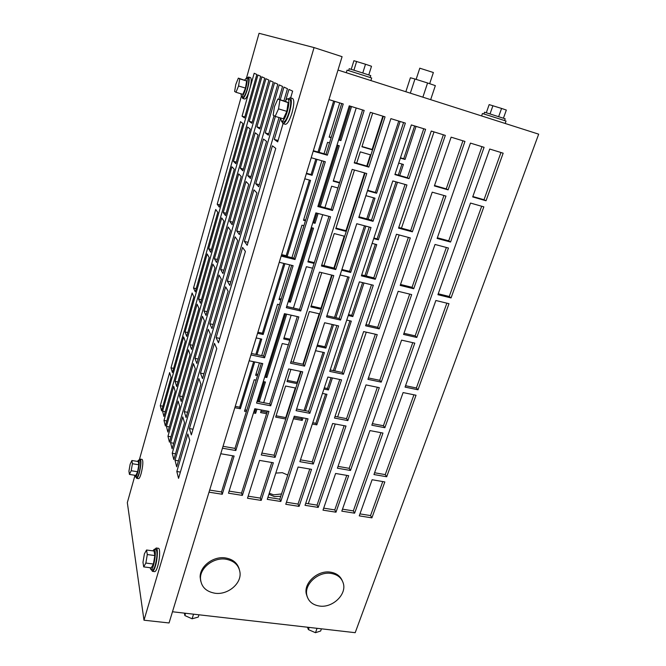 <?xml version="1.0" encoding="UTF-8"?>
<svg xmlns="http://www.w3.org/2000/svg" width="666" height="666" viewBox="0 0 666 666"><rect width="100%" height="100%" fill="white"/><g stroke="black" fill="none" stroke-linecap="round" stroke-linejoin="round"><path stroke-width="1" d="M242.008 96.778L242.657 98.41C244.039 98.26 245.671 95.072 247.552 88.853C249.3 82.109 249.617 78.163 248.501 77.015L247.094 78.039M242.682 98.418L244.697 99.018C246.087 98.868 247.727 95.696 249.617 89.477C251.365 82.734 251.673 78.788 250.541 77.639L250.516 77.631M240.942 93.773L241.5 96.62C242.707 96.487 244.131 93.698 245.779 88.253C247.302 82.343 247.577 78.896 246.611 77.889L244.647 80.053M241.533 96.628L243.015 97.078C244.222 96.945 245.654 94.156 247.302 88.711C248.826 82.809 249.101 79.362 248.127 78.355L248.102 78.347M235.989 92.291L242.874 94.356L245.471 88.079L246.636 80.969L238.345 78.13L235.806 84.416L234.632 91.458L235.989 92.291L238.553 85.989L245.471 88.079M238.553 85.989L239.735 78.863L246.636 80.969M239.735 78.863L238.345 78.13M136.014 477.006L136.638 478.346C137.371 478.33 138.237 476.631 139.227 473.251C141.075 465.542 141.417 460.822 140.251 459.099L139.169 460.156M136.638 478.346L138.536 478.646C139.277 478.629 140.143 476.931 141.134 473.559C142.982 465.859 143.323 461.138 142.141 459.407L140.251 459.099M134.873 475.283L135.456 476.914C136.097 476.898 136.846 475.407 137.712 472.452C139.327 465.709 139.635 461.58 138.628 460.064L137.471 461.413M135.456 476.914L136.863 477.139C137.504 477.122 138.262 475.632 139.127 472.685C140.742 465.942 141.042 461.813 140.026 460.298L138.628 460.064M129.437 474.417L135.814 475.432L137.587 471.753L138.811 464.768L138.245 461.538L131.893 460.497L130.153 464.21L128.929 471.137L129.437 474.417L131.185 470.72L137.587 471.753M131.185 470.72L132.417 463.719L138.811 464.768M132.417 463.719L131.893 460.497M285.206 101.307C286.297 99.467 287.204 98.635 287.937 98.834C289.41 100.158 289.186 104.412 287.271 111.605C285.19 118.107 283.283 121.387 281.56 121.445L280.577 117.974L274.284 139.419L277.68 141.875L283.058 123.626M289.702 99.367L289.743 99.384C291.233 100.708 291.017 104.97 289.102 112.154C287.013 118.648 285.098 121.928 283.366 121.978L281.601 121.462M286.022 101.557L288.137 102.664L286.821 111.347L283.383 118.806L275.15 116.375L273.152 115.143L274.484 106.552L277.83 99.076L286.022 101.557M277.83 99.076L288.137 102.664M279.878 100.166L278.538 108.874L286.821 111.347M278.538 108.874L275.15 116.375M288.212 98.918L290.21 97.76C291.908 99.276 291.666 104.146 289.477 112.363C287.088 119.788 284.906 123.526 282.917 123.585L281.885 121.545M292.599 98.493L292.657 98.51C294.372 100.025 294.131 104.887 291.941 113.095C289.552 120.513 287.354 124.251 285.356 124.301L282.975 123.601M152.822 550.849L154.321 549.234C155.852 551.315 155.611 556.585 153.596 565.026C152.647 568.123 151.773 569.671 150.974 569.663L150.075 567.707M155.944 549.45L155.969 549.45C157.517 551.54 157.276 556.801 155.261 565.243C154.312 568.339 153.438 569.88 152.639 569.88L150.999 569.671M154.037 551.015L154.837 555.552L153.421 564.035L151.224 567.857L143.69 566.883L142.982 562.262L144.397 553.879L146.545 550.008L154.037 551.015M146.545 550.008L147.294 554.553L154.837 555.552M147.294 554.553L145.854 563.053L153.421 564.035M145.854 563.053L143.69 566.883M154.787 549.292L156.219 548.001C158.075 547.927 157.617 558.866 155.403 566.05C154.321 569.588 153.322 571.353 152.406 571.345L151.465 569.73M158.408 548.301L158.441 548.309C160.315 548.226 159.873 559.165 157.659 566.341C156.577 569.88 155.569 571.636 154.645 571.628L152.431 571.353M504.553 120.554L505.186 118.789L484.532 112.204M503.438 118.19L506.335 110.056L501.573 108.441L489.16 104.62L486.313 112.737M501.573 108.441L498.659 116.642M492.923 105.703L490.034 113.903M505.169 123.46L506.027 121.054L499.5 118.931L482.442 113.52L481.593 115.934M370.154 77.489L370.754 75.608L363.361 73.185L349.209 68.715L348.618 70.613M368.773 74.933L371.503 66.267L365.501 64.244L353.904 60.706L351.24 69.331M365.501 64.244L362.77 72.994M356.635 61.438L353.929 70.18M370.879 80.569L371.686 78.014L363.245 75.266L347.078 70.138L346.278 72.711M193.54 614.177L192.099 618.781L198.235 617.091L198.959 614.801M192.099 618.781L184.857 615.567L185.573 613.269M184.857 615.567L184.357 613.128M317.049 628.313L315.493 632.7L320.646 631.002L321.428 628.821M315.493 632.7L308.383 629.603L309.157 627.414M308.383 629.603L307.451 627.214M225.816 559.19C234.299 560.78 239.044 565.334 240.051 572.843C241.275 583.957 227.522 595.138 215.001 593.24C205.936 591.616 201.09 586.704 200.474 578.479C200.066 567.607 213.736 557.192 225.816 559.19M200.732 581.202L200.15 577.172C199.742 566.316 213.386 555.927 225.433 557.925C232.725 559.182 237.321 562.878 239.219 569.03M331.052 573.409C337.554 574.508 341.65 577.847 343.331 583.416C346.786 594.547 332.459 608.116 319.522 606.052C312.545 604.944 308.308 601.306 306.81 595.154C304.154 584.115 318.481 571.228 331.052 573.409M307.301 596.994L306.277 593.864C303.629 582.833 317.923 569.971 330.461 572.152C336.188 573.076 340.093 575.857 342.174 580.494M419.796 68.198L433.383 72.519L429.67 83.7M410.323 93.165L414.968 79.004L410.406 77.756L405.844 91.742M414.968 79.004L427.572 82.984L422.868 97.178M427.572 82.984L435.348 85.631L430.661 99.667M281.527 493.939L273.709 494.855L269.255 493.248M275.799 473.093L282.301 472.685L287.737 475.041M280.777 496.245L274.475 496.645L268.922 494.28M285.764 504.279L299.101 506.376L311.53 469.33L298.093 467.024L285.764 504.279M313.32 464.011L341.55 379.861L327.88 377.039L299.866 461.671L313.32 464.011L312.163 461.871L300.474 459.831M375.299 279.279L406.934 184.973L392.798 180.944L361.38 275.849L375.299 279.279L373.793 277.88L361.696 274.892M343.431 374.242L373.301 285.231L359.399 281.843L329.753 371.387L343.431 374.242L342.116 372.444L330.228 369.963M381.235 382.126L411.68 294.588L398.176 291.3L367.932 379.345L381.235 382.126L379.762 380.319L368.415 377.947M350.499 470.471L379.304 387.654L366.017 384.915L337.412 468.198L350.499 470.471L349.2 468.331L338.037 466.383M323.002 510.148L335.989 512.196L348.676 475.707L335.597 473.468L323.002 510.148M413.719 288.736L445.954 196.07L432.226 192.166L400.199 285.406L413.719 288.736L412.054 287.312L400.524 284.474M335.747 269.539L366.75 173.535L352.181 169.389L321.428 266.009L335.747 269.539L334.407 268.165L321.736 265.035M304.562 366.125L333.791 275.591L319.489 272.103L290.493 363.195L304.562 366.125L303.405 364.352L290.95 361.746M275.1 457.367L302.714 371.844L288.661 368.947L261.28 454.961L275.1 457.367L274.109 455.228L261.871 453.088M247.502 498.243L261.205 500.407L273.36 462.77L259.549 460.397L247.502 498.243M317.849 206.535L332.525 210.464L364.177 110.431L349.25 105.836L317.849 206.535M209.016 492.174L222.269 494.264L234.116 456.027L220.762 453.737M172.477 611.763L355.194 632.683L538.677 134.166L337.995 70.063M328.971 99.6L343.231 103.979L327.356 155.195L313.22 151.14M311.205 157.725L325.324 161.746L295.021 259.507L281.152 256.094M279.262 262.296L293.115 265.676L264.569 357.784L250.949 354.945M249.159 360.789L262.762 363.594L235.822 450.532L222.452 448.21M359.257 515.867L371.903 517.857L384.84 481.926L372.111 479.736L359.257 515.867M386.696 476.764L416.034 395.238L403.105 392.574L373.951 474.55L386.696 476.764L385.256 474.625L374.583 472.76M417.998 389.793L448.984 303.688L435.864 300.491L405.053 387.096L417.998 389.793L416.383 387.987L405.544 385.714M451.057 297.935L483.841 206.851L470.512 203.063L437.92 294.697L451.057 297.935L449.25 296.487L438.245 293.773M401.581 340.135L371.836 425.208L384.865 427.714L414.793 343.123L401.581 340.135M435.023 244.464L403.563 334.449L416.799 337.471L448.451 248.027L435.023 244.464M470.454 143.115L437.129 238.453L450.566 242.041L484.09 147.311L470.454 143.115M472.693 196.928L486.03 200.766L503.163 153.18L489.726 149.042L472.693 196.928M254.803 408.733L228.471 493.19L242.374 495.396L268.947 411.413L254.803 408.733M284.449 313.669L256.568 403.08L270.721 405.802L298.843 316.924L284.449 313.669M315.867 212.887L286.313 307.692L300.724 310.98L330.536 216.775L315.867 212.887M356.768 223.726L326.523 316.866L340.526 320.063L370.995 227.497L356.768 223.726M324.617 322.752L296.07 410.664L309.832 413.311L338.603 325.907L324.617 322.752M294.264 416.217L267.274 499.342L280.802 501.481L308.017 418.831L294.264 416.217M354.237 162.92L368.822 167.099L385.048 116.85L370.346 112.321L354.237 162.92M396.47 234.249L365.592 325.782L379.204 328.887L410.289 237.912L396.47 234.249M431.268 131.06L398.534 228.122L412.371 231.826L445.321 135.381L431.268 131.06M434.374 185.931L448.11 189.868L464.96 141.425L451.123 137.171L434.374 185.931M369.955 430.594L341.8 511.147L354.62 513.178L382.967 433.058L369.955 430.594M394.905 174.592L409.057 178.655L425.607 129.321L411.347 124.933L394.905 174.592M390.884 118.64L358.791 217.491L373.035 221.303L405.369 123.093L390.884 118.64M332.634 423.501L305.036 505.319L318.206 507.409L346.004 426.04L332.634 423.501M363.644 331.568L334.474 418.04L347.86 420.612L377.239 334.64L363.644 331.568M344.147 425.691L317.058 505.119L305.719 503.313M309.773 469.022L298.027 504.087L286.43 502.247M339.76 379.495L312.163 461.871M423.734 128.746L407.342 177.697L395.046 174.167M405.086 184.44L373.793 277.88M371.478 284.782L342.116 372.444M409.698 294.106L379.762 380.319M377.356 387.254L349.2 468.331M346.753 475.382L334.765 509.906L323.684 508.15M462.928 140.801L446.237 188.878L434.515 185.506M408.366 237.404L377.705 327.289L365.992 324.608M306.318 418.506L279.803 499.192L267.94 497.302M369.247 227.031L339.194 318.481L326.914 315.676M362.579 109.932L331.177 209.349L318.065 205.836M297.294 316.575L269.73 403.854L257.084 401.415M500.974 152.506L484.007 199.733L472.835 196.52M446.37 247.477L415.151 335.855L403.971 333.3M341.716 103.521L325.999 154.329L313.353 150.691M412.754 342.665L383.408 425.74L372.394 423.626M481.984 146.662L448.718 240.826L437.362 237.787M481.676 206.235L449.25 296.487M446.853 303.172L416.383 387.987M413.936 394.805L385.256 474.625M382.767 481.568L370.546 515.576L359.956 513.894M323.834 161.322L293.864 258.158L281.46 255.103M291.65 265.318L263.578 356.019L251.398 353.471M261.322 363.303L234.99 448.401L223.035 446.312M232.7 455.785L221.512 491.958L209.657 490.084M267.432 411.122L241.533 493.098L229.121 491.125M328.962 216.358L299.558 309.424L286.688 306.477M336.879 325.516L308.674 411.347L296.603 409.024M271.77 462.495L260.289 498.101L248.16 496.178M301.099 371.511L274.109 455.228M332.143 275.191L303.405 364.352M365.068 173.052L334.407 268.165M383.35 116.325L367.282 166.192L354.379 162.479M443.365 134.782L410.672 230.636L398.759 227.447M443.939 195.496L412.054 287.312M380.952 432.675L353.33 510.897L342.49 509.165M403.579 122.544L371.511 220.146L359.016 216.8M375.349 334.207L346.553 418.648L335.023 416.425M176.823 471.511L187.845 433.974L189.735 440.359L178.546 478.346L176.823 471.511L180.386 472.086M172.228 453.23L182.775 416.891L184.532 422.81L173.826 459.557L172.228 453.23L175.508 453.779M167.965 436.255L178.08 401.057L179.712 406.543L169.439 442.141L167.965 436.255L170.987 436.788M163.994 420.462L173.718 386.322L175.233 391.433L165.368 425.94L163.994 420.462L166.791 420.962M171.054 377.356L161.572 410.839L160.281 405.719L169.639 372.585L171.054 377.356M290.642 97.894L292.632 91.125L288.952 89.419L285.697 100.524M283.891 100.907L287.462 88.72L283.941 87.088L280.228 99.8M279.021 117.516L258.733 186.755L255.727 183.733L275.374 116.433M278.796 99.367L282.559 86.447L279.179 84.873L265.243 132.892L268.365 135.148L274.034 115.684M277.805 84.241L274.567 82.734L247.719 175.666L250.491 178.455L277.805 84.241M273.293 82.143L270.188 80.694L256.91 126.881L259.79 128.963L273.293 82.143M268.914 80.103L265.925 78.721L240.318 168.215L242.882 170.796L268.914 80.103M264.752 78.172L261.88 76.84L249.201 121.329L251.873 123.252L264.752 78.172M260.706 76.29L257.933 75.008L233.458 161.314L235.831 163.711L260.706 76.29M249.3 90.551L242.066 116.175L244.539 117.957L256.851 74.5L254.187 73.26L249.908 88.403M241.234 176.532L238.694 173.884L214.41 258.741L216.567 262.462L241.234 176.532M215.001 267.899L212.879 264.119L189.818 344.688L191.592 349.434L215.001 267.899M190.11 354.595L188.361 349.792L166.442 426.398L167.874 432.059L190.11 354.595M198.959 308.408L197.103 304.229L175.108 381.427L176.648 386.488L198.959 308.408M223.918 221.062L221.695 217.907L198.568 299.084L200.441 303.205L223.918 221.062M195.304 368.806L193.415 363.636L170.571 442.707L172.119 448.784L195.304 368.806M221.303 279.121L219.014 275.041L194.938 358.366L196.853 363.47L221.303 279.121M204.445 320.796L202.456 316.292L179.537 396.004L181.185 401.44L204.445 320.796M230.528 230.394L228.122 226.998L203.979 310.972L206.002 315.409L230.528 230.394M258.058 134.957L255.203 132.8L229.737 221.395L232.168 224.717L258.058 134.957M216.775 348.584L214.444 343.323L189.427 428.579L191.342 434.906L216.775 348.584M245.404 251.415L242.582 247.427L216.117 337.62L218.481 342.807L245.404 251.415M275.766 148.368L272.402 145.821L244.355 241.392L247.211 245.296L275.766 148.368M256.926 192.949L253.946 189.835L227.322 281.069L229.828 285.414L256.926 192.949M228.122 291.25L225.641 286.838L200.458 373.102L202.522 378.613L228.122 291.25M200.907 384.14L198.868 378.554L175.025 460.248L176.69 466.808L200.907 384.14M248.768 184.407L246.02 181.543L220.621 269.48L222.935 273.493L248.768 184.407M266.55 141.383L263.453 139.044L236.755 230.994L239.385 234.59L266.55 141.383M237.67 240.484L235.065 236.805L209.815 323.784L211.996 328.571L237.67 240.484M210.373 334.141L208.217 329.287L184.291 411.68L186.072 417.532L210.373 334.141M250.225 129.029L247.577 127.031L223.235 212.496L225.483 215.576L250.225 129.029M234.257 169.239L231.91 166.783L208.649 248.776L210.647 252.231L234.257 169.239M185.281 341.383L183.649 336.913L162.587 411.197L163.919 416.475L185.281 341.383M209.157 257.492L207.176 253.971L185.056 331.968L186.705 336.38L209.157 257.492M193.848 296.903L192.116 292.998L170.987 367.84L172.419 372.56L193.848 296.903M217.79 212.396L215.717 209.465L193.523 288.02L195.28 291.858L217.79 212.396M242.957 123.535L240.509 121.678L217.191 204.229L219.289 207.101L242.957 123.535M134.907 475.624L127.323 502.63L143.989 620.204L314.069 47.577L259.049 33.3L246.537 77.872M241.317 96.495L139.319 459.898M284.032 337.887L290.143 339.21M261.005 411.247L267.033 412.387M306.46 173.252L311.089 174.542L315.842 159.049M333.658 101.041L317.998 152.031M329.254 136.863L331.218 137.446M338.703 139.644L339.768 139.952L350.316 106.16M293.864 417.465L301.323 418.881L301.731 417.64M323.093 352.314L304.071 410.464M362.004 146.495L372.127 149.467L382.858 116.175M333.366 180.744L339.652 182.501M308.133 261.13L314.327 262.662M235.24 406.368L239.668 407.201L253.629 361.713M260.639 338.886L255.869 354.404M257.9 332.209L262.387 333.183L283.808 263.403M281.61 254.587L286.172 255.711L309.39 180.07M400.466 157.8L403.729 158.766L414.627 125.949M367.624 190.285L375.391 192.449L398.751 121.062M341.916 269.472L349.575 271.362L364.493 225.774M373.634 197.819L366.75 218.873M317.349 345.121L324.908 346.761L332.209 324.467M347.785 276.831L334.515 317.416M373.917 238.003L377.139 238.844L396.054 181.876M398.301 175.1L401.981 164.044M348.551 314.602L351.731 315.343L362.604 282.617M364.901 275.682L375.349 244.231M324.3 387.853L327.447 388.486L331.027 377.689M333.375 370.621L349.916 320.821M312.762 422.71L315.884 423.301L325.599 394.047M335.972 228.08L345.962 230.694L364.577 172.919M366.791 166.05L370.404 154.828M276.09 415.784L285.739 417.607L295.279 387.978M287.387 380.386L297.094 382.351L300.616 371.412M302.93 364.252L319.189 313.786M311.13 305.96L320.979 308.233L331.66 275.075M333.924 268.04L344.197 236.155M279.295 298.609L281.21 299.051M288.478 300.732L289.51 300.974L312.321 227.889M303.688 219.638L305.627 220.146M313.003 222.078L314.052 222.352L316.916 213.162M319.114 206.119L338.07 145.388M256.002 374.034L257.884 374.417M265.051 375.865L266.067 376.074L285.473 313.902M244.922 409.906L246.795 410.256M253.912 411.596L254.92 411.788L255.819 408.924M258.1 401.615L264.294 381.776M314.069 47.577L342.083 56.677L169.056 622.968L143.989 620.204M335.847 317.715L349.134 277.164L340.135 274.958M317.008 346.17L325.899 348.093L324.908 346.761M325.899 348.093L333.541 324.767M368.107 219.239L375 198.193L365.875 195.671M341.666 270.221L350.674 272.444L349.575 271.362M350.674 272.444L365.85 226.132M367.482 190.717L376.615 193.257L375.391 192.449M376.615 193.257L400.124 121.487M416.059 126.382L405.07 159.449L403.729 158.766M405.07 159.449L400.374 158.067M397.477 182.276L378.346 239.81L377.139 238.844M398.709 163.087L403.405 164.46L399.725 175.516M378.346 239.81L373.718 238.603M363.994 282.958L352.822 316.558L351.731 315.343M372.127 243.398L376.756 244.597L366.3 276.032M352.822 316.558L348.251 315.509M332.401 377.972L328.421 389.943L327.447 388.486M346.736 320.088L351.307 321.137L334.757 370.904M328.421 389.943L323.909 389.036M322.461 393.415L326.964 394.322L316.808 424.858L315.884 423.301M316.808 424.858L312.329 424.017M287.138 256.502L310.531 180.386L304.77 178.796M286.763 256.41L286.172 255.711M257.567 333.283L263.162 334.49L262.387 333.183M263.162 334.49L284.931 263.678M256.976 354.637L261.738 339.119L256.152 337.92M234.823 407.709L240.343 408.757L239.668 407.201M240.343 408.757L254.728 361.938M337.928 187.954L331.651 186.222L324.916 207.667M314.086 263.42L307.892 261.896L322.71 214.702M339.518 182.934L333.233 181.185L356.218 107.975M372.677 113.037L361.921 146.761L372.535 149.883M372.594 149.717L372.127 149.467M370.895 154.97L360.289 151.873L356.693 163.145M354.487 170.046L335.781 228.688L346.253 231.427M305.386 410.714L324.425 352.605L315.542 350.691M293.431 418.781L302.197 420.437L301.323 418.881M302.197 420.437L303.038 417.882M286.047 418.19L285.739 417.607M285.781 419.022L275.666 417.116L285.581 386.039L295.754 388.07M297.427 382.892L297.094 382.351M319.663 313.894L309.349 311.538L293.182 362.212M290.884 369.405L287.004 381.585L297.186 383.641M321.345 308.691L320.979 308.233M344.688 236.28L334.224 233.566L324.009 265.592M321.753 272.66L310.831 306.884L321.162 309.265M311.28 227.614L313.511 228.197L290.393 302.164L289.51 300.974M303.904 225.707L301.964 225.2L291.933 257.684M289.727 264.843L279.004 299.542L280.919 299.983M290.393 302.164L288.187 301.656M318.107 213.478L315.051 223.276L314.052 222.352M337.013 145.08L339.277 145.746L320.313 206.435M329.528 142.899L327.564 142.324L324.034 153.763M321.869 160.764L303.496 220.255L305.436 220.762M315.051 223.276L312.812 222.694M339.743 102.914L329.171 137.138L331.135 137.712M351.531 106.535L340.892 140.584L339.768 139.952M340.892 140.584L338.619 139.918M306.327 173.693L312.088 175.3L311.089 174.542M312.088 175.3L316.983 159.374M319.139 152.356L334.807 101.39M286.646 314.169L266.85 377.522L266.067 376.074M286.721 306.36L288.886 306.976M279.462 304.703L277.547 304.262L261.688 355.619M259.432 362.912L255.619 375.258L257.509 375.632M266.85 377.522L264.677 377.081M256.968 409.14L255.652 413.345L254.92 411.788M255.652 413.345L253.496 412.945M246.378 411.605L244.505 411.247L254.229 379.762L256.11 380.144M263.27 381.576L265.443 382.009L259.249 401.831M288.37 344.846L282.259 343.539L263.694 402.689M266.608 413.719L260.589 412.579L261.405 409.981M312.579 268.215L306.385 266.7L293.415 308.017M289.81 340.268L283.699 338.944L291.159 315.193M308.291 503.729L335.248 424.001M337.637 416.933L366.3 332.168M368.648 325.224L399.167 234.965M401.465 228.172L434.016 131.91M244.813 116.975L242.066 116.175M219.897 204.937L217.191 204.229M196.195 288.628L193.523 288.02M173.61 368.356L170.987 367.84M187.795 332.55L185.056 331.968M165.285 411.696L162.587 411.197M162.887 406.202L160.281 405.719M211.438 249.45L208.649 248.776M236.297 162.096L233.458 161.314M252.173 122.194L249.201 121.329M226.157 213.245L223.235 212.496M187.596 412.287L184.291 411.68M213.178 324.509L209.815 323.784M240.185 231.86L236.755 230.994M268.731 133.899L265.243 132.892M251.04 176.573L247.719 175.666M223.876 270.246L220.621 269.48M178.438 460.822L175.025 460.248M203.938 373.793L200.458 373.102M230.861 281.893L227.322 281.069M259.34 184.707L255.727 183.733M278.08 140.518L274.284 139.419M248.085 242.324L244.355 241.392M219.78 338.403L216.117 337.62M193.015 429.22L189.427 428.579M260.123 127.814L256.91 126.881M232.892 222.194L229.737 221.395M207.084 311.655L203.979 310.972M182.584 396.578L179.537 396.004M198.143 359.016L194.938 358.366M173.726 443.248L170.571 442.707M201.44 299.725L198.568 299.084M177.93 381.976L175.108 381.427M169.347 426.914L166.442 426.398M192.782 345.304L189.818 344.688M217.424 259.465L214.41 258.741M243.381 169.056L240.318 168.215M325.999 154.329L327.356 155.195M383.408 425.74L384.865 427.714M415.151 335.855L416.799 337.471M448.718 240.826L450.566 242.041M484.007 199.733L486.03 200.766M370.546 515.576L371.903 517.857M293.864 258.158L295.021 259.507M263.578 356.019L264.569 357.784M234.99 448.401L235.822 450.532M221.512 491.958L222.269 494.264M241.533 493.098L242.374 495.396M269.73 403.854L270.721 405.802M299.558 309.424L300.724 310.98M331.177 209.349L332.525 210.464M339.194 318.481L340.526 320.063M308.674 411.347L309.832 413.311M279.803 499.192L280.802 501.481M260.289 498.101L261.205 500.407M367.282 166.192L368.822 167.099M377.705 327.289L379.204 328.887M410.672 230.636L412.371 231.826M446.237 188.878L448.11 189.868M353.33 510.897L354.62 513.178M334.765 509.906L335.989 512.196M407.342 177.697L409.057 178.655M371.511 220.146L373.035 221.303M298.027 504.087L299.101 506.376M317.058 505.119L318.206 507.409M346.553 418.648L347.86 420.612M248.501 77.015L250.541 77.639M246.611 77.889L248.127 78.355M287.937 98.834L289.743 99.384M290.21 97.76L292.657 98.51M154.321 549.234L155.969 549.45M156.219 548.001L158.441 548.309M484.54 112.196L483.916 113.978M200.474 578.479L200.15 577.172M306.81 595.154L306.277 593.864M419.805 68.157L416.125 79.371"/></g></svg>
